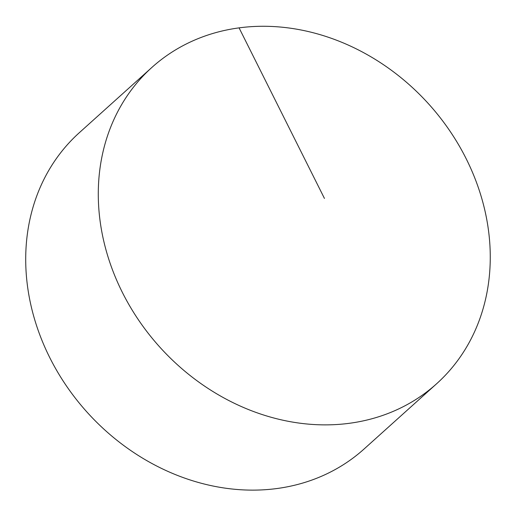 <?xml version="1.0" encoding="UTF-8"?>
<svg xmlns="http://www.w3.org/2000/svg" width="516" height="516" viewBox="0 0 516 516"><rect width="100%" height="100%" fill="white"/><g stroke="black" fill="none" stroke-linecap="round" stroke-linejoin="round"><path stroke-width="0.77" d="M482.325 200.408A212.798 181.245 48 0 0 340.16 41.635A212.798 181.245 48 0 0 151.968 67.357A212.798 181.245 48 0 0 106.225 250.744A212.798 181.245 48 0 0 248.39 409.517A212.798 181.245 48 0 0 436.575 383.794A212.798 181.245 48 0 0 482.325 200.408M151.968 67.357L79.412 132.618A212.798 181.245 48 0 0 86.952 412.045A212.798 181.245 48 0 0 364.012 449.055L436.575 383.794M324.448 198.434L239.069 27.864"/></g></svg>
